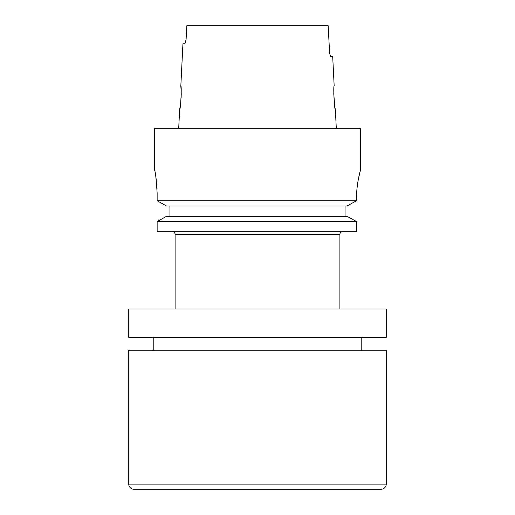<?xml version="1.0" encoding="UTF-8"?>
<svg xmlns="http://www.w3.org/2000/svg" width="515" height="515" viewBox="0 0 515 515"><rect width="100%" height="100%" fill="white"/><g stroke="black" fill="none" stroke-linecap="round" stroke-linejoin="round"><path stroke-width="0.77" d="M172.525 231.75A2.575 2.575 0 0 1 175.1 234.325L175.1 309M342.475 231.75A2.575 2.575 0 0 0 339.9 234.325L175.1 234.325M128.75 484.1A5.15 5.15 0 0 0 133.9 489.25L381.1 489.25A5.15 5.15 0 0 0 386.25 484.1L386.25 350.2L128.75 350.2L128.75 484.1L386.25 484.1M361.788 350.2L361.788 337.325M153.213 350.2L153.213 337.325M128.75 337.325L386.25 337.325L386.25 309L128.75 309L128.75 337.325M339.9 309L339.9 234.325M358.549 178.184L360.5 169.95L360.5 128.75L154.5 128.75L154.5 169.95C155.369 171.308 156.251 179.033 157.139 193.125L157.139 200.741L166.512 206L157.139 200.741L356.528 200.741L347.02 206L166.512 206M181.222 92.237L180.823 86.005C181.866 85.31 180.578 110.442 179.638 109.695L180.778 102.434M181.145 97.805L181.241 93.543M333.759 93.505L334.718 106.122M334.756 106.38L335.362 109.695L336.314 128.75M335.362 109.695C334.415 110.442 333.141 85.303 334.177 86.005L332.703 56.65L331.074 56.65C330.34 56.373 329.825 54.654 329.523 51.5L328.177 25.75L186.823 25.75L186.147 38.625C185.851 41.779 185.329 43.498 184.589 43.775L182.941 43.775L180.823 86.005M179.638 109.695L178.686 128.75M360.5 169.95C360.635 169.635 356.438 183.05 356.528 198.275L356.528 200.741L347.02 206M166.512 216.3L157.139 221.559L166.512 216.3L347.02 216.3L356.528 221.559L157.139 221.559L157.139 231.75L157.139 221.559M356.528 198.275L356.689 192.668M357.127 187.351L357.809 182.278M157.036 188.58L156.753 184.273M156.315 180.224L155.813 176.748M345.05 216.3L345.05 206M169.95 216.3L169.95 206M157.139 231.75L356.528 231.75L356.528 221.559L347.02 216.3M185.535 42.288L186.147 38.625M330.134 55.163L330.598 56.244M330.617 56.27L331.074 56.65"/></g></svg>
